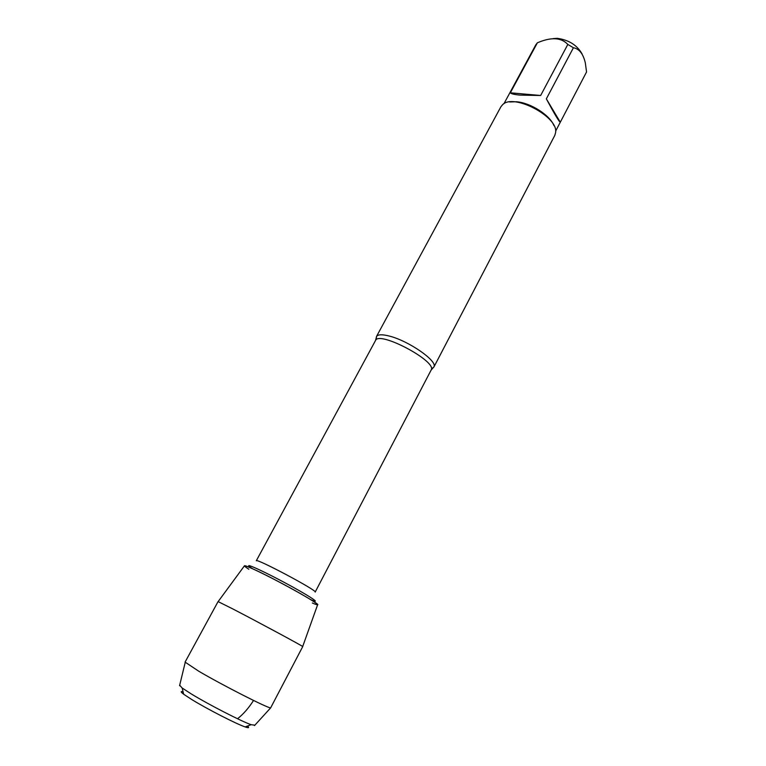 <?xml version="1.0" encoding="UTF-8"?>
<svg xmlns="http://www.w3.org/2000/svg" width="766" height="766" viewBox="0 0 766 766"><rect width="100%" height="100%" fill="white"/><g stroke="black" fill="none" stroke-linecap="round" stroke-linejoin="round"><path stroke-width="1.15" d="M376.259 338.668L376.613 336.312C378.193 334.378 382.445 334.302 389.377 336.082C408.584 340.813 437.568 360.958 433.987 366.818L432.235 368.427M248.826 569.234C235.689 560.875 254.178 568.659 281.993 583.472C309.828 598.246 326.622 609.229 312.346 603.005M433.862 367.096L554.804 135.391L555.599 132.614C558.778 117.045 513.9 93.184 502.764 104.53L500.916 106.742L376.451 336.571M553.071 38.606L557.313 38.329C568.87 39.956 577.133 45.184 582.112 54.013M546.34 98.852C554.641 114.287 559.295 122.081 560.3 122.225L546.34 98.852L573.408 47.76C579.23 48.765 583.204 53.802 585.32 62.889L586.555 71.956L555.618 131.178M503.951 103.707L535.779 44.888L537.406 42.762L541.122 41.335C552.966 37.055 561.861 38.08 567.817 44.428L573.408 47.76M510.328 92.81C511.171 93.825 514.398 94.591 519.99 95.108L540.652 95.491L510.328 92.81L537.406 42.762M540.652 95.491L567.817 44.428M553.904 125.528C549.835 115.072 530.503 102.768 516.418 101.754L509.591 101.964M218.138 601.597L244.421 565.854C244.45 565.164 248.845 566.897 257.596 571.063C280.729 582.026 321.414 604.929 317.612 604.767L302.685 646.542M302.723 646.6C304.992 647.28 258.219 622.069 232.567 608.807L218.071 601.588L185.075 662.102L198.806 671.255C222.59 685.254 268.157 708.426 270.647 707.87L302.723 646.6M183.093 691.861C180.393 691.114 180.584 691.909 183.658 694.226L191.816 699.569C207.222 709.057 236.388 723.994 245.168 726.924C248.806 728.179 249.563 727.892 247.437 726.072M254.858 725.182L251.124 724.693C241.414 721.371 208.611 704.529 191.318 693.958L182.184 688.031L179.684 685.216M253.527 700.45C248.778 707.956 243.454 714.056 237.537 718.757M433.987 366.818L431.124 370.083C437.683 361.609 378.873 330.338 375.512 340.516L376.613 336.312M375.512 340.516L256.294 560.779C255.662 557.705 318.082 590.892 315.18 592.08L431.124 370.083M310.833 599.711C323.501 605.14 308.056 595.029 282.941 581.691C257.836 568.324 240.821 561.181 252.407 568.64M245.168 726.924L251.124 724.693M183.658 694.226L182.184 688.031M254.494 725.584L270.647 707.87M179.56 685.733L185.209 662.446"/></g></svg>
